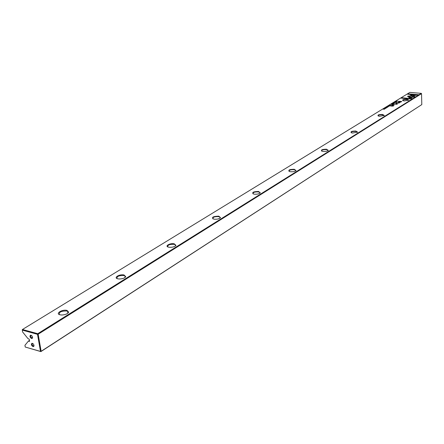 <?xml version="1.0" encoding="UTF-8"?>
<svg xmlns="http://www.w3.org/2000/svg" width="444" height="444" viewBox="0 0 444 444"><rect width="100%" height="100%" fill="white"/><g stroke="black" fill="none" stroke-linecap="round" stroke-linejoin="round"><path stroke-width="0.67" d="M392.141 103.519L393.201 103.802L392.396 103.508L393.817 103.424L392.141 103.519M409.318 97.702L415.218 96.897L411.965 94.666L410.184 94.517L413.42 96.737L408.857 97.358L409.318 97.702M410.467 94.711L411.971 94.838L415.018 96.925M418.675 94.744L407.975 93.828L407.392 94.183L416.317 94.949L413.331 95.355L413.819 95.688L418.675 94.744M407.581 96.226L408.78 97.28L410.095 97.097L409.013 96.348L411.921 95.948L411.438 95.615L407.581 96.226M394.006 102.625L395.315 102.442L393.989 102.52M390.615 105.389L389.444 105.173L390.62 105.278M395.338 101.559L396.747 101.621L395.338 101.559M387.923 106.099L387.629 106.394L389.255 106.227L387.928 106.21M394.394 103.086L392.94 103.097L394.394 103.086M389.832 105.872L388.755 105.594L389.26 105.705L388.25 105.9L389.821 105.761M386.152 107.465L385.475 107.664L386.741 107.526L386.369 107.781L387.035 107.526L386.152 107.465M412.365 98.696L410.767 97.586L409.451 97.769L410.556 98.535L401.576 97.747L400.976 98.113L411.777 99.068L412.365 98.696M406.987 99.251L408.769 100.155L404.284 100.932L402.93 100.655C402.059 99.734 403.413 99.267 406.987 99.251M382.534 114.441L384.315 115.423L379.581 116.273L378.327 116.017C377.283 114.99 378.682 114.463 382.534 114.441M355.822 131.036L357.603 132.101L352.591 133.039L351.47 132.812C350.205 131.663 351.659 131.069 355.822 131.036M326.529 149.228L328.305 150.383C327.322 151.249 325.546 151.598 322.977 151.437L322.028 151.243C320.501 149.961 322 149.289 326.529 149.228M294.261 169.275L296.031 170.529C294.96 171.512 293.062 171.906 290.337 171.711L289.621 171.567C287.756 170.13 289.305 169.364 294.261 169.275M258.541 191.458L260.295 192.818C259.13 193.945 257.093 194.394 254.184 194.167L253.774 194.089C251.493 192.48 253.08 191.608 258.541 191.458M218.781 216.156L220.513 217.621C219.247 218.925 217.049 219.447 213.919 219.175L213.891 219.175C211.105 217.388 212.737 216.383 218.781 216.156M174.259 243.812L175.957 245.377C174.764 246.797 172.533 247.436 169.258 247.28L168.798 247.208C164.075 246.376 169.824 242.835 174.259 243.812M124.065 274.991L125.724 276.651C124.631 278.194 122.372 278.976 118.948 278.982L117.876 278.832C113.004 277.855 119.508 273.854 124.065 274.991M67.033 310.417L68.642 312.143C67.666 313.836 65.379 314.796 61.777 315.012L59.973 314.802C54.951 313.642 62.371 309.074 67.033 310.417M29.465 341.364L28.444 341.075L24.936 345.293L25.247 347.036L40.482 351.415L37.501 334.321L22.2 330.097L22.455 329.492L37.757 333.705L421.284 93.357L409.879 92.391L22.455 329.492L22.516 331.857L28.011 338.65L29.237 339.183L29.598 341.281M400.81 102.059L401.781 101.46L398.002 101.288L399.561 101.426L398.396 102.342L398.99 102.508L400.81 102.059M386.191 107.159L387.623 107.226L386.191 107.159M397.43 101.204L395.965 101.254L397.43 101.204M395.709 103.408L396.642 104.101L393.673 103.968L397.18 104.29L396.292 103.397L399.467 102.869L395.976 102.553L398.551 102.925L395.709 103.408M386.957 106.943L388.284 106.754L386.946 106.838M385.592 108.491L384.121 108.503L385.592 108.491M384.893 107.959L386.324 108.025L384.893 107.959M391.597 103.852L391.308 104.14L392.923 103.974L391.602 103.957M383.572 108.769L384.615 108.93L383 109.119L384.338 109.246L383.333 109.085L384.909 108.897L383.572 108.83M390.57 105.855L393.334 106.116L390.576 106.022M395.304 101.854L394.871 102.114L396.181 101.909L395.304 101.854M393.123 104.285L392.851 104.451L393.29 104.479M393.623 104.901L392.324 104.778L393.34 105.361L391.036 105.567L393.539 105.422L394.261 104.945L393.684 105.078M32.612 337.307L31.813 337.873L30.936 337.179L30.603 335.886L31.452 335.459M30.98 335.237L30.492 335.22C29.548 336.258 29.903 337.351 31.552 338.489L32.395 338.289L32.584 337.163L31.879 335.825L30.98 335.237M34.038 345.41L33.239 345.97L32.373 345.277L32.035 343.989L32.867 343.567M32.412 343.351L31.918 343.334C30.986 344.366 31.341 345.454 32.984 346.581L33.833 346.387L34.01 345.266L33.311 343.939L32.412 343.351M68.015 313.048L68.259 312.582L67.627 311.327L66.794 311C61.222 310.905 58.763 312.11 59.413 314.618M125.197 277.345L124.931 275.957L123.848 275.535C118.87 275.413 116.606 276.423 117.055 278.566M175.513 245.926L175.33 244.811L174.065 244.317C169.58 244.189 167.482 245.044 167.771 246.881M220.124 218.06L220.002 217.166L218.603 216.628C214.535 216.506 212.582 217.233 212.748 218.814M259.956 193.184L259.868 192.468L258.38 191.902C254.662 191.786 252.836 192.413 252.902 193.784M296.031 170.529L295.726 170.835L295.665 170.263L294.111 169.691C290.692 169.586 288.977 170.13 288.972 171.317M328.033 150.655L327.988 150.194L326.396 149.622C323.232 149.528 321.617 150.005 321.545 151.049M357.353 132.334L357.32 131.968L355.694 131.407C352.764 131.324 351.237 131.74 351.115 132.662M384.082 115.634L382.417 114.796C379.681 114.724 378.233 115.096 378.077 115.906M408.524 100.111L406.882 99.589C404.318 99.528 402.947 99.856 402.758 100.577M421.8 104.595L421.539 93.64L38.167 334.21L41.137 351.298L421.8 104.595L40.876 351.609L25.247 347.036M28.444 341.075L29.459 340.437M37.757 333.705L37.501 334.321L38.167 334.21L37.757 333.705M421.284 93.357L421.539 93.64M40.482 351.415L41.137 351.298L40.482 351.415M409.662 97.913L410.772 97.758L412.237 98.779M401.226 98.135L410.556 98.535M398.423 102.37L399.961 101.471M398.923 102.22L401.132 101.571L399.966 101.465L398.923 102.22L399.273 102.486L401.543 101.609M396.042 101.304L397.386 101.132L396.159 101.337M396.292 103.397L397.247 104.251M398.551 102.964L399.117 103.014M395.809 103.48L396.292 103.413M393.129 103.064L394.3 102.98L393.184 103.147M391.347 104.54L391.886 104.49L391.347 104.54M407.586 96.398L411.721 95.976M409.013 96.348L409.89 97.125M407.636 94.206L418.437 94.894M413.542 95.499L416.317 94.949M409.052 97.508L413.42 96.737M393.301 105.045L393.628 105.073M31.013 335.425L30.492 335.22M32.44 343.534L31.918 343.334M68.259 312.582L68.642 312.143M125.363 277.05L125.724 276.651M175.619 245.748L175.957 245.377M220.185 217.965L220.513 217.621M259.979 193.146L260.295 192.818M67.921 313.131L67.627 311.327M125.125 277.406L124.931 275.957M175.463 245.965L175.33 244.811M220.091 218.087L220.002 217.166M259.929 193.201L259.868 192.468M295.71 170.851L295.665 170.263M328.016 150.666L327.988 150.194M357.337 132.345L357.32 131.968M384.066 115.64L384.054 115.34M33.877 345.821L33.833 346.387M32.445 337.729L32.395 338.289"/></g></svg>
